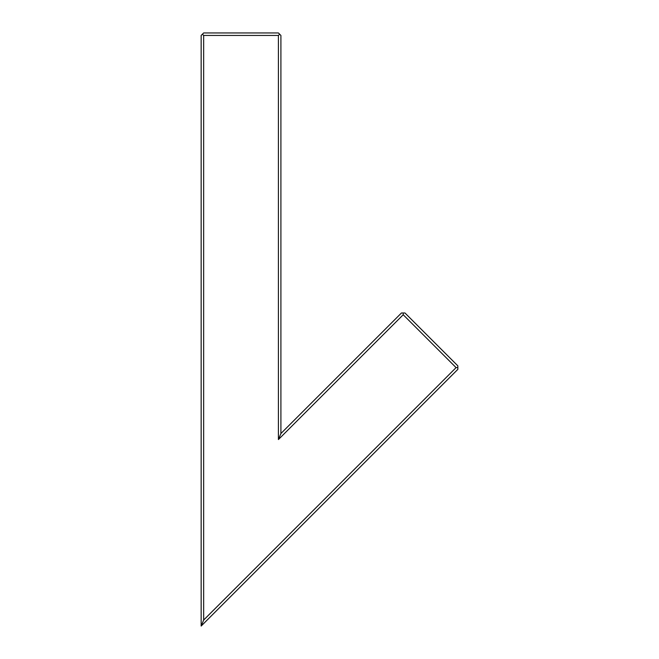 <?xml version="1.0" encoding="UTF-8"?>
<svg xmlns="http://www.w3.org/2000/svg" width="659" height="659" viewBox="0 0 659 659"><rect width="100%" height="100%" fill="white"/><g stroke="black" fill="none" stroke-linecap="round" stroke-linejoin="round"><path stroke-width="0.99" d="M457.84 367.607L457.84 369.369L201.16 626.05L201.16 35.446L203.656 32.95L278.411 32.95L280.907 35.446L280.907 433.531L401.455 312.984L403.209 312.984L403.209 314.747L456.077 367.607L457.84 367.607L457.84 365.852L404.972 312.984L403.209 312.984M279.663 34.194L278.411 35.446L278.411 439.545L280.907 433.531M456.077 367.607L203.656 620.037L201.16 626.05M203.656 620.037L203.656 35.446L202.404 34.194M203.656 35.446L278.411 35.446M278.411 439.545L403.209 314.747"/></g></svg>
